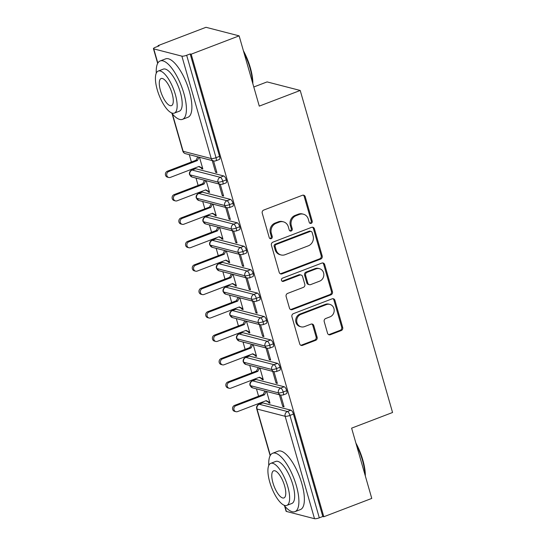 <?xml version="1.0" encoding="UTF-8"?>
<svg xmlns="http://www.w3.org/2000/svg" width="546" height="546" viewBox="0 0 546 546"><rect width="100%" height="100%" fill="white"/><g stroke="black" fill="none" stroke-linecap="round" stroke-linejoin="round"><path stroke-width="0.82" d="M311.186 223.362A1.72 1.563 104.5 0 0 312.223 221.178L305.221 196.751A2.457 2.232 104.5 0 0 302.416 195.277L263.725 210.067A2.457 2.232 104.5 0 0 262.237 213.193L269.239 237.612A1.72 1.563 104.5 0 0 271.205 238.65A1.72 1.563 104.5 0 0 272.249 236.466L271.342 233.306A7.856 7.146 104.5 0 1 276.112 223.314L279.334 222.085A7.856 7.146 104.5 0 1 283.408 221.833A7.856 7.146 104.5 0 1 288.322 226.808L289.23 229.975A1.72 1.563 104.5 0 0 291.195 231.006A1.72 1.563 104.5 0 0 292.24 228.822L291.332 225.662A7.856 7.146 104.5 0 1 296.103 215.677L299.324 214.441A7.856 7.146 104.5 0 1 303.399 214.196A7.856 7.146 104.5 0 1 308.313 219.164L309.22 222.331A1.72 1.563 104.5 0 0 311.186 223.362M309.814 223.191A1.72 1.563 104.5 0 0 311.22 220.918L304.218 196.492A2.457 2.232 104.5 0 0 303.166 195.134M269.84 238.479A1.72 1.563 104.5 0 0 271.246 236.206L270.338 233.046L271.342 233.306M289.824 230.835A1.72 1.563 104.5 0 0 291.236 228.562L290.329 225.402L291.332 225.662M327.545 333.237A2.457 2.232 104.5 0 0 330.357 334.718L341.209 330.562A2.457 2.232 104.5 0 0 342.697 327.443L334.916 300.32A2.457 2.232 104.5 0 0 332.111 298.839L293.427 313.636A2.457 2.232 104.5 0 0 291.933 316.755L299.713 343.884A2.457 2.232 104.5 0 0 302.518 345.359L315.629 340.342A2.457 2.232 104.5 0 0 317.124 337.223L313.793 325.614A2.457 2.232 104.5 0 0 310.981 324.14L304.484 326.624A6.566 5.972 104.5 0 1 301.078 326.829A6.566 5.972 104.5 0 1 296.703 320.843A6.566 5.972 104.5 0 1 300.955 314.325L326.426 304.586A6.566 5.972 104.5 0 1 329.832 304.381A6.566 5.972 104.5 0 1 334.2 310.367A6.566 5.972 104.5 0 1 329.955 316.885L325.709 318.509A2.457 2.232 104.5 0 0 324.215 321.628L327.545 333.237M172.44 114.032L183.128 151.29L211.241 158.552L181.873 56.142L153.76 48.881A3.754 0.846 -16 0 1 153.44 48.655A3.754 0.846 -16 0 1 155.542 47.236L159.043 45.898L158.04 45.639L205.992 27.3L239.128 35.859L191.175 54.197L190.172 53.938L186.664 55.276L216.032 157.685L219.533 156.34L190.172 53.938M239.128 35.859L259.275 106.122L300.218 90.465L392.56 412.496L351.617 428.153L371.765 498.416L323.812 516.755L191.175 54.197M320.707 259.07A2.457 2.232 104.5 0 0 322.195 255.951L314.421 228.822A2.457 2.232 104.5 0 0 311.609 227.348L272.925 242.137A2.457 2.232 104.5 0 0 271.43 245.256L279.211 272.386A2.457 2.232 104.5 0 0 282.023 273.86L320.707 259.07L319.703 258.811A2.457 2.232 104.5 0 0 321.191 255.692L313.411 228.562A2.457 2.232 104.5 0 0 312.367 227.204M324.672 264.571L332.446 291.694A2.457 2.232 104.5 0 1 330.958 294.82L292.274 309.609A2.457 2.232 104.5 0 1 289.462 308.135L286.131 296.526A2.457 2.232 104.5 0 1 287.626 293.4L303.31 287.401A2.457 2.232 104.5 0 0 304.805 284.282L302.593 276.583A2.457 2.232 104.5 0 0 299.788 275.102L283.449 281.354A1.72 1.563 104.5 0 1 281.415 279.839A1.72 1.563 104.5 0 1 282.528 278.132L321.86 263.09A2.457 2.232 104.5 0 1 324.672 264.571L323.662 264.312L331.442 291.434L332.446 291.694M300.218 90.465L267.083 81.907L253.788 86.991M181.873 56.142A3.754 0.846 -16 0 0 186.664 55.276M323.812 516.755L322.802 516.496L319.301 517.833A3.754 0.846 164 0 1 314.51 518.7L286.397 511.438A3.754 0.846 164 0 1 286.077 511.213L284.548 505.876M260.688 403.617L260.462 402.832M258.565 396.219L256.456 388.861M253.972 380.193L253.747 379.409M251.849 372.802L249.74 365.438M247.256 356.777L247.031 355.992M245.134 349.379L243.025 342.014M240.54 333.353L240.315 332.569M238.418 325.962L236.309 318.598M233.825 309.937L233.599 309.145M231.702 302.539L229.593 295.174M227.109 286.514L226.883 285.729M224.986 279.115L222.877 271.758M220.393 263.09L220.168 262.305M218.27 255.699L216.161 248.334M213.677 239.674L213.452 238.889M211.555 232.275L209.446 224.911M206.961 216.25L206.736 215.465M204.839 208.859L202.73 201.494M200.245 192.834L200.02 192.042M198.123 185.435L196.014 178.071M193.53 169.41L193.304 168.625M191.407 162.012L189.298 154.654M158.204 46.219L158.04 45.639M199.488 157.282L202.853 169.001L201.542 168.666L202.559 168.277M212.244 160.579L215.602 172.297L216.694 171.881M215.602 172.297L216.905 172.632L213.547 160.913M198.689 166.564L201.344 167.963L201.542 168.666M322.802 516.496L293.441 414.086L289.94 415.424L319.301 517.833M290.929 410.183L262.81 402.921L259.309 404.258L287.421 411.527L290.929 410.183A3.754 1.304 69.1 0 1 293.441 414.086M219.533 156.34A3.754 1.304 69.1 0 1 219.369 159.459L215.861 160.797A3.754 1.304 69.1 0 0 216.032 157.685A3.754 0.846 -16 0 1 211.241 158.552A3.754 3.413 104.5 0 0 213.588 160.927A3.754 3.754 0 0 0 215.861 160.797M314.51 518.7L285.149 416.291L257.03 409.029A3.754 3.413 104.5 0 1 259.309 404.258A3.754 1.304 -110.9 0 0 258.975 404.272L262.483 402.934A3.754 1.304 69.1 0 1 262.81 402.921M284.213 386.766A3.754 1.304 69.1 0 1 286.725 390.663A3.754 1.304 69.1 0 1 286.527 393.666L283.019 395.004A3.754 1.304 69.1 0 0 283.224 392.008A3.754 0.846 164 0 1 278.433 392.874L250.314 385.613A3.754 0.846 164 0 1 250 385.394A3.754 0.846 164 0 1 249.993 385.387A3.754 3.754 0 0 1 252.259 380.849L255.767 379.511A3.754 1.304 69.1 0 1 256.094 379.504L252.593 380.842L280.705 388.104L284.213 386.766L256.094 379.504M265.847 400.771L268.502 402.17L268.7 402.873L270.011 403.207L266.646 391.489M279.402 394.785L282.76 406.504L284.063 406.838L280.705 395.12M277.498 363.343A3.754 1.304 69.1 0 1 280.009 367.246A3.754 1.304 69.1 0 1 279.811 370.243L276.303 371.58A3.754 1.304 69.1 0 0 276.508 368.584A3.754 0.846 164 0 1 271.717 369.451L243.598 362.189A3.754 0.846 164 0 1 243.284 361.971A3.754 0.846 164 0 1 243.277 361.971A3.754 3.754 0 0 1 245.543 357.432L249.051 356.088A3.754 1.304 69.1 0 1 249.379 356.081L245.877 357.418L273.99 364.68L277.498 363.343L249.379 356.081M259.132 377.354L261.787 378.747L261.984 379.45L263.295 379.791L259.93 368.072M272.686 371.362L276.044 383.08L277.348 383.422L273.99 371.703M270.782 339.926A3.754 1.304 69.1 0 1 273.293 343.823A3.754 1.304 69.1 0 1 273.096 346.826L269.587 348.164A3.754 1.304 69.1 0 0 269.792 345.168A3.754 0.846 164 0 1 265.001 346.034L236.882 338.766A3.754 0.846 164 0 1 236.568 338.554A3.754 0.846 164 0 1 236.561 338.547A3.754 3.754 0 0 1 238.827 334.009L242.335 332.671A3.754 1.304 69.1 0 1 242.663 332.657L239.162 334.002L267.274 341.264L270.782 339.926L242.663 332.657M252.416 353.931L255.071 355.33L255.269 356.033L256.579 356.367L253.214 344.649M265.97 347.945L269.328 359.664L270.632 359.998L267.274 348.28M264.066 316.503A3.754 1.304 69.1 0 1 266.578 320.406A3.754 1.304 69.1 0 1 266.38 323.403L262.872 324.74A3.754 1.304 69.1 0 0 263.076 321.744A3.754 0.846 164 0 1 258.285 322.611L230.173 315.349A3.754 0.846 164 0 1 229.852 315.131A3.754 0.846 164 0 1 229.846 315.124A3.754 3.754 0 0 1 232.111 310.592L235.619 309.248A3.754 1.304 69.1 0 1 235.947 309.241L232.446 310.578L260.558 317.84L264.066 316.503L235.947 309.241M245.7 330.507L248.355 331.907L248.553 332.61L249.863 332.944L246.499 321.232M259.254 324.522L262.612 336.24L263.916 336.575L260.558 324.863M257.35 293.079A3.754 1.304 69.1 0 1 259.862 296.983A3.754 1.304 69.1 0 1 259.664 299.979L256.156 301.324A3.754 1.304 69.1 0 0 256.361 298.321A3.754 0.846 164 0 1 251.57 299.188L223.457 291.926A3.754 0.846 164 0 1 223.137 291.714A3.754 0.846 164 0 1 223.13 291.707A3.754 3.754 0 0 1 225.396 287.169L228.904 285.831A3.754 1.304 69.1 0 1 229.231 285.817L225.73 287.162L253.842 294.424L257.35 293.079L229.231 285.817M238.984 307.091L241.639 308.483L241.837 309.186L243.147 309.527L239.783 297.809M252.539 301.105L255.897 312.817L257.2 313.158L253.842 301.44M250.634 269.663A3.754 1.304 69.1 0 1 253.146 273.566A3.754 1.304 69.1 0 1 252.948 276.563L249.44 277.9A3.754 1.304 69.1 0 0 249.645 274.904A3.754 0.846 164 0 1 244.854 275.771L216.742 268.509A3.754 0.846 164 0 1 216.421 268.291A3.754 0.846 164 0 1 216.414 268.284A3.754 3.754 0 0 1 218.68 263.745L222.188 262.408A3.754 1.304 69.1 0 1 222.515 262.401L219.014 263.738L247.126 271L250.634 269.663L222.515 262.401M232.268 283.667L234.923 285.067L235.121 285.77L236.432 286.104L233.067 274.385M245.823 277.682L249.181 289.4L250.484 289.735L247.126 278.016M243.919 246.239A3.754 1.304 69.1 0 1 246.43 250.143A3.754 1.304 69.1 0 1 246.232 253.139L242.731 254.477A3.754 1.304 69.1 0 0 242.929 251.481A3.754 0.846 164 0 1 238.138 252.348L210.026 245.086A3.754 0.846 164 0 1 209.705 244.867A3.754 0.846 164 0 1 209.698 244.867A3.754 3.754 0 0 1 211.964 240.329L215.472 238.984A3.754 1.304 69.1 0 1 215.8 238.977L212.298 240.315L240.411 247.577L243.919 246.239L215.8 238.977M225.553 260.251L228.208 261.643L228.405 262.346L229.716 262.687L226.351 250.969M239.107 254.259L242.465 265.977L243.769 266.318L240.411 254.6M237.203 222.823A3.754 1.304 69.1 0 1 239.714 226.72A3.754 1.304 69.1 0 1 239.517 229.723L236.015 231.06A3.754 1.304 69.1 0 0 236.213 228.064A3.754 0.846 164 0 1 231.422 228.931L203.31 221.669A3.754 0.846 164 0 1 202.989 221.451A3.754 0.846 164 0 1 202.982 221.444A3.754 3.754 0 0 1 205.248 216.905L208.756 215.568A3.754 1.304 69.1 0 1 209.084 215.554L205.583 216.899L233.695 224.16L237.203 222.823L209.084 215.554M218.837 236.827L221.492 238.227L221.69 238.93L223 239.264L219.635 227.545M232.391 230.842L235.749 242.56L237.053 242.895L233.695 231.176M230.487 199.399A3.754 1.304 69.1 0 1 232.999 203.303A3.754 1.304 69.1 0 1 232.801 206.299L229.3 207.637A3.754 1.304 69.1 0 0 229.497 204.641A3.754 0.846 164 0 1 224.706 205.508L196.594 198.246A3.754 0.846 164 0 1 196.273 198.027A3.754 0.846 164 0 1 196.267 198.021A3.754 3.754 0 0 1 198.532 193.489L202.04 192.144A3.754 1.304 69.1 0 1 202.368 192.137L198.867 193.475L226.979 200.737L230.487 199.399L202.368 192.137M212.121 213.404L214.776 214.803L214.974 215.506L216.284 215.841L212.92 204.129M225.675 207.419L229.033 219.137L230.337 219.472L226.979 207.76M223.771 175.976A3.754 1.304 69.1 0 1 226.283 179.88A3.754 1.304 69.1 0 1 226.085 182.876L222.584 184.22A3.754 1.304 69.1 0 0 222.782 181.217A3.754 0.846 164 0 1 217.99 182.084L189.878 174.822A3.754 0.846 164 0 1 189.558 174.611A3.754 0.846 164 0 1 189.551 174.604A3.754 3.754 0 0 1 191.817 170.065L195.325 168.728A3.754 1.304 69.1 0 1 195.652 168.714L192.151 170.059L220.263 177.32L223.771 175.976L195.652 168.714M205.405 189.988L208.06 191.38L208.258 192.083L209.568 192.424L206.204 180.706M218.96 184.002L222.318 195.714L223.621 196.055L220.263 184.336M226.283 179.88L222.782 181.217A3.754 1.304 69.1 0 0 220.263 177.32A3.754 3.413 104.5 0 0 217.99 182.084A3.754 3.413 104.5 0 0 220.297 184.35L192.185 177.081L189.558 174.611M208.258 192.083L209.275 191.701M222.318 195.714L223.41 195.297M214.974 215.506L215.991 215.117M229.033 219.137L230.125 218.721M221.69 238.93L222.707 238.541M235.749 242.56L236.841 242.144M228.405 262.346L229.422 261.957M242.465 265.977L243.557 265.561M235.121 285.77L236.138 285.381M249.181 289.4L250.273 288.984M241.837 309.186L242.854 308.797M255.897 312.817L256.989 312.401M248.553 332.61L249.57 332.221M262.612 336.24L263.698 335.824M255.269 356.033L256.286 355.644M269.328 359.664L270.413 359.248M261.984 379.45L263.001 379.06M276.044 383.08L277.129 382.664M268.7 402.873L269.717 402.484M282.76 406.504L283.845 406.087M232.999 203.303L229.497 204.641A3.754 1.304 69.1 0 0 226.979 200.737A3.754 3.413 104.5 0 0 224.706 205.508A3.754 3.413 104.5 0 0 227.013 207.767L198.901 200.505L196.273 198.027M239.714 226.72L236.213 228.064A3.754 1.304 69.1 0 0 233.695 224.16A3.754 3.413 104.5 0 0 231.422 228.931A3.754 3.413 104.5 0 0 233.729 231.19L205.617 223.928L202.989 221.451M246.43 250.143L242.929 251.481A3.754 1.304 69.1 0 0 240.411 247.577A3.754 3.413 104.5 0 0 238.138 252.348A3.754 3.413 104.5 0 0 240.445 254.607L212.333 247.345L209.705 244.867M253.146 273.566L249.645 274.904A3.754 1.304 69.1 0 0 247.126 271A3.754 3.413 104.5 0 0 244.854 275.771A3.754 3.413 104.5 0 0 247.161 278.03L219.048 270.768L216.421 268.291M259.862 296.983L256.361 298.321A3.754 1.304 69.1 0 0 253.842 294.424A3.754 3.413 104.5 0 0 251.57 299.188A3.754 3.413 104.5 0 0 253.876 301.447L225.764 294.185L223.137 291.714M266.578 320.406L263.076 321.744A3.754 1.304 69.1 0 0 260.558 317.84A3.754 3.413 104.5 0 0 258.285 322.611A3.754 3.413 104.5 0 0 260.592 324.87L232.48 317.608L229.852 315.131M273.293 343.823L269.792 345.168A3.754 1.304 69.1 0 0 267.274 341.264A3.754 3.413 104.5 0 0 265.001 346.034A3.754 3.413 104.5 0 0 267.308 348.293L239.196 341.032L236.568 338.554M280.009 367.246L276.508 368.584A3.754 1.304 69.1 0 0 273.99 364.68A3.754 3.413 104.5 0 0 271.717 369.451A3.754 3.413 104.5 0 0 274.024 371.71L245.912 364.448L243.284 361.971M286.725 390.663L283.224 392.008A3.754 1.304 69.1 0 0 280.705 388.104A3.754 3.413 104.5 0 0 278.433 392.874A3.754 3.413 104.5 0 0 280.74 395.133L252.627 387.872L250 385.394M303.399 214.196L302.395 213.936A7.856 7.146 104.5 0 0 298.321 214.182L299.324 214.441M290.329 225.402A7.856 7.146 104.5 0 1 295.099 215.417L298.321 214.182M283.408 221.833L282.405 221.574A7.856 7.146 104.5 0 0 278.33 221.826L279.334 222.085M270.338 233.046A7.856 7.146 104.5 0 1 275.109 223.055L278.33 221.826M280.262 273.744A2.457 2.232 104.5 0 0 281.019 273.601L319.703 258.811M312.135 232.5A1.72 1.563 104.5 0 0 310.169 231.47L276.208 244.451A1.72 1.563 104.5 0 0 275.17 246.635L276.126 249.972A7.856 7.146 104.5 0 0 281.033 254.948A7.856 7.146 104.5 0 0 285.108 254.695L308.319 245.823A7.856 7.146 104.5 0 0 313.09 235.838L312.135 232.5M311.063 231.415L310.053 231.156A1.72 1.563 104.5 0 0 309.166 231.211L310.169 231.47M281.033 254.948L280.03 254.689A7.856 7.146 104.5 0 1 275.116 249.713L274.16 246.376A1.72 1.563 104.5 0 1 275.204 244.192L309.166 231.211M290.513 309.493A2.457 2.232 104.5 0 0 291.264 309.35L329.955 294.56A2.457 2.232 104.5 0 0 331.442 291.434M301.058 275.027L300.054 274.768A2.457 2.232 104.5 0 0 298.785 274.843L282.446 281.094L283.449 281.354M282.084 281.183A1.72 1.563 104.5 0 0 282.446 281.094M319.594 281.176A6.566 5.972 104.5 0 0 323.846 274.658A6.566 5.972 104.5 0 0 319.471 268.673A6.566 5.972 104.5 0 0 316.066 268.878L307.091 272.311A2.457 2.232 104.5 0 0 305.603 275.43L307.814 283.135A2.457 2.232 104.5 0 0 310.619 284.609L319.594 281.176M319.471 268.673L318.468 268.414A6.566 5.972 104.5 0 0 315.062 268.618L316.066 268.878M309.35 284.684L308.34 284.425A2.457 2.232 104.5 0 1 306.811 282.876L304.6 275.17A2.457 2.232 104.5 0 1 306.088 272.051L315.062 268.618M323.662 264.312A2.457 2.232 104.5 0 0 322.618 262.947M329.832 304.381L328.829 304.122A6.566 5.972 104.5 0 0 325.423 304.327L326.426 304.586M301.078 326.829L300.075 326.569A6.566 5.972 104.5 0 1 295.7 320.584A6.566 5.972 104.5 0 1 299.952 314.066L325.423 304.327M300.764 345.243A2.457 2.232 104.5 0 0 301.515 345.099L314.626 340.083A2.457 2.232 104.5 0 0 316.12 336.964L312.79 325.355A2.457 2.232 104.5 0 0 311.739 323.996M328.596 334.596A2.457 2.232 104.5 0 0 329.347 334.459L340.206 330.303A2.457 2.232 104.5 0 0 341.694 327.184L333.913 300.061A2.457 2.232 104.5 0 0 332.862 298.696M168.769 177.484L167.458 177.15A3.126 2.846 -75.5 0 1 167.404 171.191L168.707 171.533A3.126 2.846 104.5 0 0 168.769 177.484A3.126 2.846 104.5 0 0 170.386 177.389L199.072 166.421L202.648 168.298L201.344 167.963M199.017 157.159L197.393 160.565L168.707 171.533M197.713 156.825L196.089 160.224L167.404 171.191M196.089 160.224L197.393 160.565M175.484 200.908L174.174 200.566A3.126 2.846 -75.5 0 1 174.119 194.615L175.423 194.949A3.126 2.846 104.5 0 0 175.484 200.908A3.126 2.846 104.5 0 0 177.102 200.805L205.787 189.837L209.364 191.721L208.06 191.38M205.733 180.583L204.108 183.982L175.423 194.949M204.429 180.248L202.805 183.647L174.119 194.615M202.805 183.647L204.108 183.982M182.2 224.324L180.89 223.99A3.126 2.846 -75.5 0 1 180.835 218.038L182.139 218.373A3.126 2.846 104.5 0 0 182.2 224.324A3.126 2.846 104.5 0 0 183.818 224.229L212.503 213.261L216.08 215.138L214.776 214.803M212.449 204.006L210.824 207.405L182.139 218.373M211.145 203.665L209.521 207.07L180.835 218.038M209.521 207.07L210.824 207.405M188.916 247.748L187.606 247.413A3.126 2.846 -75.5 0 1 187.551 241.455L188.855 241.796A3.126 2.846 104.5 0 0 188.916 247.748A3.126 2.846 104.5 0 0 190.534 247.652L219.219 236.677L222.795 238.561L221.492 238.227M219.164 227.423L217.54 230.828L188.855 241.796M217.861 227.088L216.236 230.487L187.551 241.455M216.236 230.487L217.54 230.828M195.632 271.171L194.321 270.83A3.126 2.846 -75.5 0 1 194.267 264.878L195.57 265.213A3.126 2.846 104.5 0 0 195.632 271.171A3.126 2.846 104.5 0 0 197.249 271.069L225.935 260.101L229.511 261.984L228.208 261.643M225.88 250.846L224.256 254.245L195.57 265.213M224.577 250.512L222.952 253.91L194.267 264.878M222.952 253.91L224.256 254.245M243.386 50.723A30.508 10.62 69.1 0 1 250.355 67.779A30.508 10.62 69.1 0 1 252.839 83.681M252.525 82.596A31.258 10.886 -110.9 0 0 250 68.114A31.258 10.886 -110.9 0 0 243.96 52.716M171.451 112.845A31.258 10.886 -110.9 0 0 182.487 119.349A31.258 10.886 -110.9 0 0 183.872 93.393A31.258 10.886 -110.9 0 0 160.155 60.954A31.258 10.886 -110.9 0 0 156.279 73.171M182.487 119.349L187.96 117.26A31.258 10.886 -110.9 0 0 189.346 91.305A31.258 10.886 -110.9 0 0 165.629 58.866L160.155 60.954M158.251 71.055L163.281 69.13A22.509 7.835 69.1 0 1 180.357 92.486A22.509 7.835 69.1 0 1 179.361 111.179L174.324 113.104A22.509 7.835 -110.9 0 0 175.321 94.417A22.509 7.835 -110.9 0 0 158.251 71.055A22.509 7.835 -110.9 0 0 157.248 89.749A22.509 7.835 -110.9 0 0 174.324 113.104M160.463 90.575A14.503 5.051 -110.9 0 0 171.464 105.631A14.503 5.051 -110.9 0 0 172.113 93.584A14.503 5.051 -110.9 0 0 161.104 78.535A14.503 5.051 -110.9 0 0 160.463 90.575M355.876 443.018A30.508 10.62 69.1 0 1 362.844 460.08A30.508 10.62 69.1 0 1 365.329 475.975M365.015 474.89A31.258 10.886 -110.9 0 0 362.489 460.408A31.258 10.886 -110.9 0 0 356.449 445.017M283.94 505.139A31.258 10.886 -110.9 0 0 294.976 511.65A31.258 10.886 -110.9 0 0 296.362 485.694A31.258 10.886 -110.9 0 0 272.645 453.255A31.258 10.886 -110.9 0 0 268.769 465.465M294.976 511.65L300.45 509.555A31.258 10.886 -110.9 0 0 301.836 483.599A31.258 10.886 -110.9 0 0 278.119 451.16L272.645 453.255M270.734 463.356L275.771 461.425A22.509 7.835 69.1 0 1 292.847 484.787A22.509 7.835 69.1 0 1 291.851 503.473L286.814 505.398A22.509 7.835 -110.9 0 0 287.81 486.711A22.509 7.835 -110.9 0 0 270.734 463.356A22.509 7.835 -110.9 0 0 269.738 482.043A22.509 7.835 -110.9 0 0 286.814 505.398M272.952 482.869A14.503 5.051 -110.9 0 0 283.954 497.925A14.503 5.051 -110.9 0 0 284.603 485.879A14.503 5.051 -110.9 0 0 273.594 470.829A14.503 5.051 -110.9 0 0 272.952 482.869M202.348 294.587L201.037 294.253A3.126 2.846 -75.5 0 1 200.983 288.295L202.286 288.636A3.126 2.846 104.5 0 0 202.348 294.587A3.126 2.846 104.5 0 0 203.965 294.492L232.651 283.524L236.227 285.401L234.923 285.067M232.596 274.263L230.972 277.668L202.286 288.636M231.292 273.928L229.668 277.327L200.983 288.295M229.668 277.327L230.972 277.668M209.063 318.011L207.753 317.67A3.126 2.846 -75.5 0 1 207.698 311.718L209.002 312.053A3.126 2.846 104.5 0 0 209.063 318.011A3.126 2.846 104.5 0 0 210.681 317.909L239.366 306.941L242.943 308.824L241.639 308.483M239.312 297.686L237.687 301.085L209.002 312.053M238.008 297.352L236.384 300.75L207.698 311.718M236.384 300.75L237.687 301.085M215.779 341.427L214.469 341.093A3.126 2.846 -75.5 0 1 214.414 335.142L215.718 335.476A3.126 2.846 104.5 0 0 215.779 341.427A3.126 2.846 104.5 0 0 217.397 341.332L246.082 330.364L249.659 332.241L248.355 331.907M246.028 321.109L244.403 324.508L215.718 335.476M244.724 320.768L243.1 324.174L214.414 335.142M243.1 324.174L244.403 324.508M222.495 364.851L221.185 364.516A3.126 2.846 -75.5 0 1 221.13 358.558L222.434 358.899A3.126 2.846 104.5 0 0 222.495 364.851A3.126 2.846 104.5 0 0 224.113 364.748L252.798 353.781L256.374 355.664L255.071 355.33M252.743 344.526L251.119 347.932L222.434 358.899M251.44 344.192L249.815 347.59L221.13 358.558M249.815 347.59L251.119 347.932M229.211 388.274L227.9 387.933A3.126 2.846 -75.5 0 1 227.846 381.982L229.149 382.316A3.126 2.846 104.5 0 0 229.211 388.274A3.126 2.846 104.5 0 0 230.828 388.172L259.514 377.204L263.09 379.088L261.787 378.747M259.459 367.949L257.835 371.348L229.149 382.316M258.156 367.608L256.531 371.014L227.846 381.982M256.531 371.014L257.835 371.348M235.927 411.691L234.616 411.356A3.126 2.846 -75.5 0 1 234.562 405.398L235.865 405.739A3.126 2.846 104.5 0 0 235.927 411.691A3.126 2.846 104.5 0 0 237.544 411.595L266.23 400.627L269.806 402.504L268.502 402.17M266.175 391.366L264.551 394.772L235.865 405.739M264.871 391.032L263.247 394.43L234.562 405.398M263.247 394.43L264.551 394.772M311.22 220.918L312.223 221.178M271.246 236.206L272.249 236.466M291.236 228.562L292.24 228.822M153.76 48.881L157.835 63.083M172.058 113.582L182.808 151.065A3.754 0.846 -16 0 0 183.128 151.29A3.754 3.413 104.5 0 0 185.469 153.665L213.588 160.927M258.975 404.272A3.754 3.754 0 0 0 256.709 408.811A3.754 0.846 164 0 0 257.03 409.029L270.325 455.378M284.93 506.326L286.397 511.438M289.94 415.424A3.754 0.846 164 0 1 285.149 416.291A3.754 3.413 104.5 0 1 287.421 411.527A3.754 1.304 69.1 0 1 289.94 415.424M192.185 177.081A3.754 3.413 104.5 0 1 189.878 174.822A3.754 3.413 104.5 0 1 192.151 170.059A3.754 1.304 -110.9 0 0 191.817 170.065M198.901 200.505A3.754 3.413 104.5 0 1 196.594 198.246A3.754 3.413 104.5 0 1 198.867 193.475A3.754 1.304 -110.9 0 0 198.532 193.489M205.617 223.928A3.754 3.413 104.5 0 1 203.31 221.669A3.754 3.413 104.5 0 1 205.583 216.899A3.754 1.304 -110.9 0 0 205.248 216.905M212.333 247.345A3.754 3.413 104.5 0 1 210.026 245.086A3.754 3.413 104.5 0 1 212.298 240.315A3.754 1.304 -110.9 0 0 211.964 240.329M219.048 270.768A3.754 3.413 104.5 0 1 216.742 268.509A3.754 3.413 104.5 0 1 219.014 263.738A3.754 1.304 -110.9 0 0 218.68 263.745M225.764 294.185A3.754 3.413 104.5 0 1 223.457 291.926A3.754 3.413 104.5 0 1 225.73 287.162A3.754 1.304 -110.9 0 0 225.396 287.169M232.48 317.608A3.754 3.413 104.5 0 1 230.173 315.349A3.754 3.413 104.5 0 1 232.446 310.578A3.754 1.304 -110.9 0 0 232.111 310.592M239.196 341.032A3.754 3.413 104.5 0 1 236.882 338.766A3.754 3.413 104.5 0 1 239.162 334.002A3.754 1.304 -110.9 0 0 238.827 334.009M245.912 364.448A3.754 3.413 104.5 0 1 243.598 362.189A3.754 3.413 104.5 0 1 245.877 357.418A3.754 1.304 -110.9 0 0 245.543 357.432M252.627 387.872A3.754 3.413 104.5 0 1 250.314 385.613A3.754 3.413 104.5 0 1 252.593 380.842A3.754 1.304 -110.9 0 0 252.259 380.849M295.099 215.417L296.103 215.677M275.109 223.055L276.112 223.314M304.218 196.492L305.221 196.751M281.019 273.601L282.023 273.86M313.411 228.562L314.421 228.822M321.191 255.692L322.195 255.951M275.204 244.192L276.208 244.451M274.16 246.376L275.17 246.635M275.116 249.713L276.126 249.972M329.955 294.56L330.958 294.82M291.264 309.35L292.274 309.609M298.785 274.843L299.788 275.102M306.088 272.051L307.091 272.311M304.6 275.17L305.603 275.43M306.811 282.876L307.814 283.135M299.952 314.066L300.955 314.325M312.79 325.355L313.793 325.614M316.12 336.964L317.124 337.223M314.626 340.083L315.629 340.342M301.515 345.099L302.518 345.359M333.913 300.061L334.916 300.32M341.694 327.184L342.697 327.443M340.206 330.303L341.209 330.562M329.347 334.459L330.357 334.718M153.44 48.655L157.664 63.391M256.709 408.811L270.154 455.685M182.808 151.065A3.754 3.754 0 0 0 185.469 153.665M220.297 184.35L222.584 184.22M227.013 207.767L229.3 207.637M233.729 231.19L236.015 231.06M240.445 254.607L242.731 254.477M247.161 278.03L249.44 277.9M253.876 301.447L256.156 301.324M260.592 324.87L262.872 324.74M267.308 348.293L269.587 348.164M274.024 371.71L276.303 371.58M280.74 395.133L283.019 395.004"/></g></svg>

